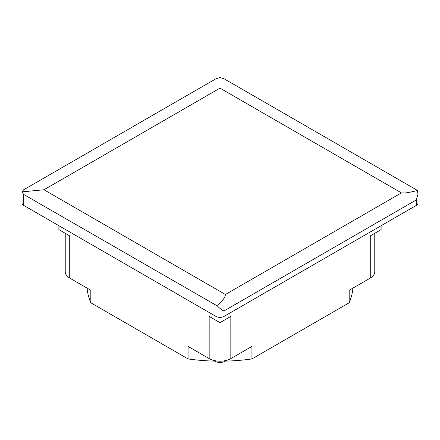 <?xml version="1.0" encoding="UTF-8"?>
<svg xmlns="http://www.w3.org/2000/svg" width="440" height="440" viewBox="0 0 440 440"><rect width="100%" height="100%" fill="white"/><g stroke="black" fill="none" stroke-linecap="round" stroke-linejoin="round"><path stroke-width="0.66" d="M225.808 360.531A6.699 3.867 180 0 1 215.259 361.339A6.699 3.867 180 0 1 214.192 360.531M43.989 189.761L225.418 294.503L401.423 192.885L220 88.143L43.989 189.761L22 191.879L22 203.049A5.742 3.317 0 0 0 23.683 205.392L215.936 316.393A5.742 3.317 0 0 0 224.059 316.393L416.317 205.392A5.742 3.317 0 0 0 418 203.049L418 194.112L416.317 199.92L224.059 310.921C222.486 310.486 219.291 308.083 217.454 306.031L23.683 194.453L22 191.879L23.683 189.761L215.936 78.76L220 77.561L224.059 78.76L416.317 189.761L417.406 190.591L418 194.112M381.117 225.715L381.117 229.625L370.282 235.879L370.282 278.091L349.184 290.274L349.184 302.781L251.928 358.93L251.928 346.423L230.83 358.6A15.318 8.844 180 0 1 209.171 358.6L188.073 346.423L188.073 358.93L90.816 302.781L90.816 290.274L69.718 278.091L69.718 235.879L58.883 229.625L58.883 225.715M209.171 358.6L209.171 316.393L220 322.647L220 317.361M220 322.647L230.83 316.393L230.83 358.6M87.087 288.118A133.072 76.83 0 0 0 90.816 302.781M349.184 302.781A133.072 76.83 0 0 0 352.913 288.118M188.073 358.93A133.072 76.83 0 0 0 214.907 361.119M225.093 361.119A133.072 76.83 0 0 0 251.928 358.93M370.282 278.091A15.318 8.844 0 0 0 374.77 271.838L374.77 233.288M65.23 233.288L65.23 271.838A15.318 8.844 0 0 0 69.718 278.091M217.454 306.031C220.732 302.011 225.17 298.529 225.418 294.503M220 77.561L220 88.143M401.423 192.885C407.402 193.336 411.901 191.637 417.406 190.591M69.718 235.879L69.718 265.584M416.317 205.392L416.317 199.92M224.059 316.393L224.059 310.921M215.936 316.393L215.936 305.448M23.683 205.392L23.683 194.453"/></g></svg>
